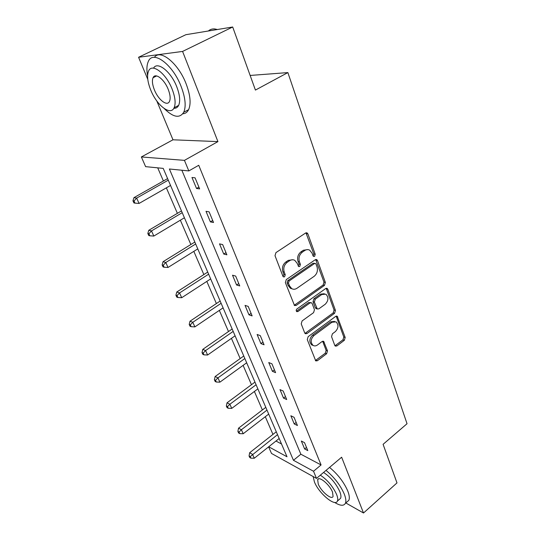 <?xml version="1.0" encoding="UTF-8"?>
<svg xmlns="http://www.w3.org/2000/svg" width="540" height="540" viewBox="0 0 540 540"><rect width="100%" height="100%" fill="white"/><g stroke="black" fill="none" stroke-linecap="round" stroke-linejoin="round"><path stroke-width="0.81" d="M314.604 256.358L315.232 254.279L307.894 233.908L307.105 232.922L305.586 233.03L275.94 252.619L275.009 255.697L282.926 276.278L283.426 276.899L284.594 276.824L285.235 274.705L284.229 272.072C283.122 268.124 284.101 264.884 287.165 262.346L289.629 260.685C291.398 259.565 293.112 259.457 294.779 260.348L297.155 263.297L298.647 266.558L299.761 266.483L300.395 264.384L299.423 261.765C298.357 257.837 299.329 254.63 302.326 252.146L304.742 250.519C306.423 249.446 308.063 249.332 309.663 250.169L312.073 253.179L313.018 255.791L313.538 256.439L314.604 256.358M313.214 256.068L313.841 253.996L305.957 232.841M283.082 276.575L283.885 274.361L282.872 271.735L284.229 272.072M298.289 266.227L299.025 264.067L298.053 261.454L299.423 261.765M138.578 57.274L185.855 34.702L232.693 27L182.581 51.428L138.578 57.274L147.778 79.34M345.816 502.97L363.508 513L341.638 457.211L316.501 478.406L271.499 453.445L268.61 446.87M232.693 27L255.42 90.079L287.874 72.59L407.038 423.725L383.089 444.326L396.988 482.902L363.508 513M334.76 345.364L335.327 346.106L336.872 345.944L344.331 340.295L345.182 337.473L337.203 316.238L335.691 316.386L308.151 336.67L307.274 339.586L315.745 360.896L317.378 360.74L326.632 353.72L327.497 350.865L323.649 341.388L322.056 341.543L317.432 344.999C315.913 346.066 314.462 346.194 313.085 345.391C310.331 342.401 310.601 339.14 313.875 335.617L331.965 322.252L336.042 321.853C338.816 324.803 338.594 328.05 335.374 331.587L332.411 333.801L331.553 336.656L334.76 345.364M156.782 100.933L172.982 139.799L217.931 141.608L182.581 51.428M217.931 141.608L184.437 160.367L188.825 170.924L169.391 169L293.45 460.289L313.531 471.251L316.501 478.406M181.852 170.228L300.861 454.228L321.071 464.947L198.74 165.281L188.825 170.924M321.071 464.947L313.531 471.251M324.493 285.37L325.37 282.447L317.493 260.557L316.757 259.639L315.238 259.754L286.274 279.585L285.363 282.609L294.516 305.539L296.176 305.417L324.493 285.37L323.109 285.019L323.987 282.103L315.65 259.544M327.834 289.285L335.448 310.433L334.577 313.301L306.963 333.558L305.316 333.7L304.709 332.93L301.226 323.872L302.117 320.922L313.585 312.647L314.469 309.717L312.201 303.649L311.546 302.819L309.953 302.954L297.911 311.54L296.75 311.627C295.974 310.804 296.035 309.92 296.926 308.975L325.647 288.562L327.159 288.428L327.834 289.285L326.45 288.927L334.064 310.034L335.448 310.433M287.874 72.59L250.155 75.452M157.721 167.846L163.397 180.981M166.361 187.839L177.383 213.341M180.353 220.199L190.863 244.512M193.826 251.37L203.857 274.57M206.813 281.408L216.385 303.561M219.341 310.392L228.488 331.547M231.431 338.357L240.172 358.574M243.108 365.371L251.465 384.703M254.394 391.473L262.386 409.961M265.302 416.711L272.95 434.403M275.974 441.038L281.516 443.975M268.724 446.783L287.01 456.773L163.215 168.386L145.618 166.651L141.365 156.951L184.437 160.367M172.982 139.799L141.365 156.951M300.861 454.228L293.45 460.289M304.628 448.956L301.34 441.038L304.519 442.658L307.807 450.61L304.628 448.956L306.49 447.437M294.253 423.961L290.851 415.766L294.03 417.285L297.432 425.513L294.253 423.961L296.163 422.449M283.514 398.095L279.997 389.617L283.176 391.021L286.7 399.539L283.514 398.095L285.478 396.589M272.403 371.318L268.758 362.536L271.937 363.825L275.582 372.647L272.403 371.318L274.421 369.826M260.894 343.582L257.114 334.476L260.287 335.637L264.067 344.783L260.894 343.582L262.96 342.103M248.96 314.827L245.045 305.39L248.211 306.41L252.133 315.9L248.96 314.827L251.08 313.362M236.588 285.005L232.517 275.211L235.676 276.082L239.747 285.93L236.588 285.005L238.761 283.554M223.742 254.05L219.517 243.878L222.662 244.586L226.888 254.813L223.742 254.05L225.976 252.619M210.398 221.9L206.01 211.329L209.135 211.862L213.523 222.494L210.398 221.9L212.699 220.489M196.526 188.48L191.963 177.484L195.068 177.829L199.638 188.885L196.526 188.48L198.896 187.097M307.699 249.615L303.359 250.236L304.742 250.519M298.053 261.454C296.987 257.533 297.952 254.333 300.949 251.856L303.359 250.236M292.829 259.754L288.272 260.375L289.629 260.685M282.872 271.735C281.772 267.793 282.744 264.56 285.802 262.035L288.272 260.375M294.219 305.296L323.109 285.019M316.035 264.134L315.529 263.5L314.462 263.581L289.096 281.003L288.454 283.115L289.507 285.856L291.722 288.63C293.423 289.575 295.171 289.454 296.98 288.266L314.165 276.305C317.075 273.834 318.026 270.682 317.021 266.854L316.035 264.134M314.996 263.378L313.072 263.27L314.462 263.581M292.181 288.873L290.365 288.259L288.151 285.491L287.105 282.757L287.739 280.651L313.072 263.27M304.985 333.403L333.2 312.896L334.064 310.034M310.892 302.636L308.59 302.562L296.561 311.128L297.911 311.54M325.283 304.202C328.61 300.584 328.806 297.243 325.856 294.179L321.752 294.536L315.272 299.153L314.388 302.09L317.284 308.968L318.857 308.84L325.283 304.202M324.297 293.719L320.375 294.165L321.752 294.536M316.541 308.752L315.272 307.753L313.018 301.698L313.902 298.775L320.375 294.165M326.45 288.927L326.093 288.333M334.598 321.401L330.588 321.833L331.965 322.252M313.126 345.418L311.728 344.918C308.981 341.928 309.245 338.681 312.518 335.165L330.588 321.833M315.387 360.551L325.269 353.234L326.133 350.386L322.637 341.253M334.969 345.762L342.947 339.842L343.798 337.028L336.17 316.136M167.603 178.605L133.961 197.64L136.654 198.092L139.07 203.438L170.539 185.456M168.271 180.164L136.654 198.092L134.035 200.995L132.962 200.812L133.934 202.939L135.007 203.135L134.035 200.995M139.07 203.438L135.007 203.135M132.962 200.812L133.961 197.64M215.548 29.396L216.871 29.599M217.424 29.511L214.778 28.951C212.234 28.735 210.087 29.416 208.352 31.003M164.221 108.553C173.185 117.403 179.692 118.631 183.735 112.253C186.266 106.34 185.382 97.706 181.082 86.353C172.699 64.307 152.908 49.748 148.338 61.439C146.732 64.942 146.489 69.761 147.596 75.89M182.797 113.792C185.362 113.63 187.299 112.259 188.609 109.674C191.194 103.748 190.363 95.121 186.111 83.794C178.396 63.396 160.299 48.681 154.393 57.348M153.529 68.162C157.336 60.878 170.883 71.456 176.708 86.643C179.834 94.824 180.482 101.068 178.652 105.374C177.606 107.46 176 108.439 173.826 108.304M172.078 88.999C165.983 73.204 151.841 62.66 148.574 71.051C146.772 75.614 147.521 82.026 150.829 90.288C156.911 105.543 170.627 116.08 174.13 107.737C175.919 103.444 175.237 97.193 172.078 88.999M154.474 90.065C158.395 99.954 167.279 106.745 169.513 101.365C170.667 98.57 170.215 94.527 168.163 89.235C164.234 79.117 155.176 72.333 153.043 77.726C151.882 80.636 152.361 84.746 154.474 90.065M334.611 502.423C340.126 505.838 343.717 506.156 345.364 503.368C346.282 501.363 345.924 498.265 344.284 494.087C340.335 485.129 334.247 477.232 326.018 470.381M346.862 502.052L348.806 500.337C349.745 498.319 349.4 495.221 347.78 491.042C343.859 482.092 337.777 474.214 329.542 467.411M323.561 472.453C330.575 477.05 335.981 483.428 339.788 491.589C340.983 494.62 341.253 496.861 340.585 498.319L339.181 499.547M313.153 476.55L314.422 481.937C318.755 493.202 335.151 507.094 337.406 501.1C338.054 499.649 337.777 497.408 336.575 494.384C332.741 486.209 327.328 479.81 320.335 475.18M318.249 484.083C321.05 491.387 331.654 500.337 333.072 496.463L332.525 492.109C329.717 484.657 318.965 475.72 317.669 479.628L318.249 484.083M181.474 210.924L148.77 230.29L151.497 230.918L153.819 236.061L184.41 217.769M182.223 212.672L151.497 230.918L148.912 233.732L147.825 233.476L148.757 235.528L149.843 235.791L148.912 233.732M153.819 236.061L149.843 235.791M147.825 233.476L148.77 230.29M194.839 242.055L163.033 261.718L165.78 262.514L168.021 267.469L197.775 248.9M195.669 243.992L165.78 262.514L163.235 265.248L162.135 264.924L163.033 266.902L164.133 267.226L163.235 265.248M168.021 267.469L164.133 267.226M162.135 264.924L163.033 261.718M207.725 272.079L176.769 292.005L179.543 292.943L181.703 297.722L210.661 278.91M208.629 274.178L179.543 292.943L177.025 295.603L175.919 295.218L176.782 297.122L177.896 297.506L177.025 295.603M181.703 297.722L177.896 297.506M175.919 295.218L176.769 292.005M220.158 301.037L190.013 321.199L192.807 322.279L194.886 326.882L223.088 307.861M221.123 303.291L192.807 322.279L190.323 324.857L189.209 324.419L190.04 326.255L191.16 326.7L190.323 324.857M194.886 326.882L191.16 326.7M189.209 324.419L190.013 321.199M232.16 328.995L202.784 349.36L205.598 350.575L207.61 355.016L235.082 335.806M233.185 331.391L205.598 350.575L203.148 353.079L202.021 352.586L202.831 354.355L203.951 354.854L203.148 353.079M207.61 355.016L203.951 354.854M202.021 352.586L202.784 349.36M243.756 356.008L215.116 376.542L217.944 377.879L219.888 382.165L246.665 362.792M244.836 358.533L217.944 377.879L215.528 380.315L214.394 379.775L215.177 381.483L216.304 382.03L215.528 380.315M219.888 382.165L216.304 382.03M214.394 379.775L215.116 376.542M254.961 382.111L227.029 402.806L229.871 404.251L231.741 408.389L257.863 388.874M256.095 384.757L229.871 404.251L227.475 406.62L226.341 406.033L227.097 407.687L228.231 408.274L227.475 406.62M231.741 408.389L228.231 408.274M226.341 406.033L227.029 402.806M265.795 407.356L238.538 428.18L241.394 429.732L243.203 433.735L268.691 414.099M266.983 410.11L241.394 429.732L239.031 432.034L237.89 431.413L238.619 433.006L239.753 433.634L239.031 432.034M243.203 433.735L239.753 433.634M237.89 431.413L238.538 428.18M276.284 431.784L249.669 452.723L252.531 454.363L254.279 458.237L279.166 438.5M277.513 434.646L250.196 456.611L249.055 455.949L249.757 457.495L250.904 458.156L250.196 456.611M254.279 458.237L250.904 458.156M249.055 455.949L249.669 452.723M313.841 253.996L315.232 254.279M283.885 274.361L285.235 274.705M299.025 264.067L300.395 264.384M300.949 251.856L302.326 252.146M285.802 262.035L287.165 262.346M306.504 233.658L307.894 233.908M294.827 305.012L296.176 305.417M316.103 260.253L317.493 260.557M323.987 282.103L325.37 282.447M287.739 280.651L289.096 281.003M287.105 282.757L288.454 283.115M288.151 285.491L289.507 285.856M333.2 312.896L334.577 313.301M305.613 333.106L306.963 333.558M308.59 302.562L309.953 302.954M313.902 298.775L315.272 299.153M313.018 301.698L314.388 302.09M315.272 307.753L316.643 308.151M312.518 335.165L313.875 335.617M322.866 341.678L324.23 342.144M326.133 350.386L327.497 350.865M325.269 353.234L326.632 353.72M316.028 360.241L317.378 360.74M336.44 316.629L337.824 317.034M343.798 337.028L345.182 337.473M342.947 339.842L344.331 340.295M335.502 345.485L336.872 345.944M306.241 232.774L307.105 232.922M315.995 259.47L316.757 259.639M290.365 288.259L291.722 288.63M315.913 308.57L317.284 308.968M326.491 288.259L327.159 288.428M311.728 344.918L313.085 345.391M323.109 341.206L323.649 341.388M336.623 316.069L337.203 316.238M156.674 75.931L153.043 77.726M178.652 105.374L174.13 107.737M183.735 112.253L188.609 109.674M318.607 478.838L317.669 479.628M340.585 498.319L337.406 501.1M345.364 503.368L348.806 500.337"/></g></svg>
